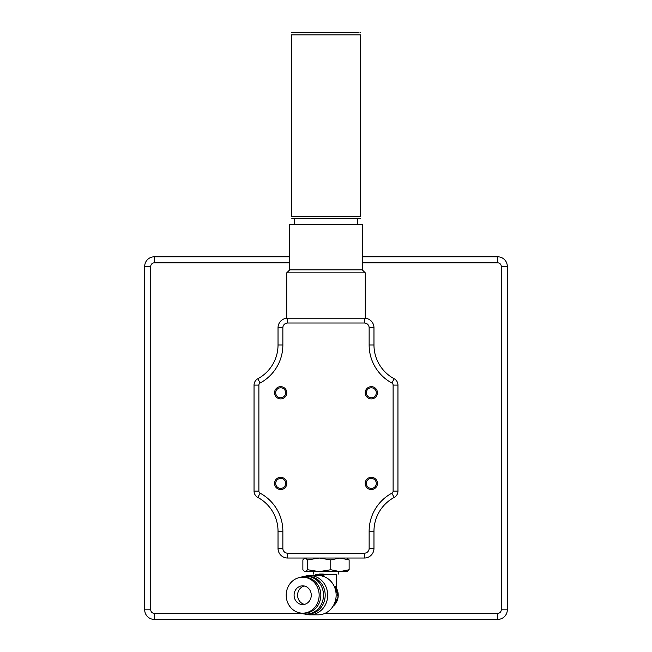<?xml version="1.0" encoding="UTF-8"?>
<svg xmlns="http://www.w3.org/2000/svg" width="652" height="652" viewBox="0 0 652 652"><rect width="100%" height="100%" fill="white"/><g stroke="black" fill="none" stroke-linecap="round" stroke-linejoin="round"><path stroke-width="0.98" d="M278.029 548.43L278.029 531.233A38.378 38.378 0 0 0 257.833 497.443A7.196 7.196 0 0 1 254.044 491.103L254.044 385.096A7.196 7.196 0 0 1 257.833 378.755A38.378 38.378 0 0 0 278.029 344.965L278.029 327.769A9.593 9.593 0 0 1 287.622 318.176L364.378 318.176A9.593 9.593 0 0 1 373.971 327.769L373.971 344.965A38.378 38.378 0 0 0 394.167 378.755A7.196 7.196 0 0 1 397.956 385.096L397.956 491.103A7.196 7.196 0 0 1 394.167 497.443A38.378 38.378 0 0 0 373.971 531.233L373.971 548.43A9.593 9.593 0 0 1 364.378 558.022L287.622 558.022A9.593 9.593 0 0 1 278.029 548.43L282.862 548.43A4.76 4.76 0 0 0 287.622 553.189L364.378 553.189A4.76 4.76 0 0 0 369.138 548.43L369.138 531.233A43.211 43.211 0 0 1 391.876 493.181A2.363 2.363 0 0 0 393.115 491.103L393.115 385.096A2.363 2.363 0 0 0 391.876 383.017A43.211 43.211 0 0 1 369.138 344.965L369.138 327.769A4.76 4.76 0 0 0 364.378 323.009L287.622 323.009A4.76 4.76 0 0 0 282.862 327.769L282.862 344.965A43.211 43.211 0 0 1 260.124 383.017A2.363 2.363 0 0 0 258.885 385.096L258.885 491.103A2.363 2.363 0 0 0 260.124 493.181A43.211 43.211 0 0 1 282.862 531.233L282.862 548.43M280.678 398.894A6.121 6.121 0 0 0 285.975 389.717A6.121 6.121 0 0 0 275.372 389.717A6.121 6.121 0 0 0 280.678 398.894M280.678 489.546A6.121 6.121 0 0 0 285.975 480.361A6.121 6.121 0 0 0 275.372 480.361A6.121 6.121 0 0 0 280.678 489.546M371.322 489.546A6.121 6.121 0 0 0 376.628 480.361A6.121 6.121 0 0 0 366.025 480.361A6.121 6.121 0 0 0 371.322 489.546M371.322 398.894A6.121 6.121 0 0 0 376.628 389.717A6.121 6.121 0 0 0 366.025 389.717A6.121 6.121 0 0 0 371.322 398.894M280.678 397.761A4.988 4.988 0 0 0 284.989 390.279A4.988 4.988 0 0 0 276.358 390.279A4.988 4.988 0 0 0 280.678 397.761M280.678 488.413A4.988 4.988 0 0 0 284.989 480.931A4.988 4.988 0 0 0 276.358 480.931A4.988 4.988 0 0 0 280.678 488.413M371.322 488.413A4.988 4.988 0 0 0 375.642 480.931A4.988 4.988 0 0 0 367.011 480.931A4.988 4.988 0 0 0 371.322 488.413M371.322 397.761A4.988 4.988 0 0 0 375.642 390.279A4.988 4.988 0 0 0 367.011 390.279A4.988 4.988 0 0 0 371.322 397.761M324.989 613.353L497.704 613.353A3.553 3.553 0 0 0 501.258 609.807L501.258 266.391A3.553 3.553 0 0 0 497.704 262.837L362.259 262.837M289.741 262.837L154.296 262.837A3.553 3.553 0 0 0 150.742 266.391L150.742 609.807A3.553 3.553 0 0 0 154.296 613.353L301.46 613.353M362.259 256.798L497.704 256.798A9.593 9.593 0 0 1 507.305 266.391L507.305 609.807A9.593 9.593 0 0 1 497.704 619.4L154.296 619.4A9.593 9.593 0 0 1 144.695 609.807L144.695 266.391A9.593 9.593 0 0 1 154.296 256.798L289.741 256.798M294.272 224.5L294.272 218.461L291.851 218.461L360.442 218.436M294.272 218.461L357.728 218.461L357.728 224.5M291.558 216.342C291.558 219.561 291.558 219.561 291.558 216.342L360.442 216.342C360.442 219.561 360.442 219.561 360.442 216.342L360.442 34.866C360.442 31.483 360.442 31.483 360.442 34.866L291.558 34.866L291.558 216.342M291.558 34.866C291.558 31.483 291.558 31.483 291.558 34.866M358.29 32.6L291.558 32.649M289.741 269.83L362.259 269.83L362.259 224.5L289.741 224.5L289.741 269.83L286.717 272.854L286.717 318.176L287.622 318.176L287.622 323.009M362.259 269.83L365.283 272.854L365.283 318.176L364.378 318.176L364.378 323.009M365.283 272.854L286.717 272.854M302.683 577.207L304.37 577.207A17.979 16.479 90 0 1 320.849 595.186A17.979 16.479 90 0 1 304.37 613.165L302.683 613.165A17.979 16.479 90 0 1 286.228 596.189A17.979 16.479 90 0 1 302.683 577.207A17.979 16.479 90 0 1 319.154 595.186A17.979 16.479 90 0 1 302.683 613.165M300.425 577.379A18.884 17.311 90 0 1 306.179 576.303A18.884 17.311 90 0 1 323.49 595.186A18.884 17.311 90 0 1 306.179 614.078A18.884 17.311 90 0 1 300.425 613.002M294.109 595.708A9.364 8.582 90 0 1 302.683 585.822A9.364 8.582 90 0 1 311.265 595.186A9.364 8.582 90 0 1 302.683 604.559A9.364 8.582 90 0 1 294.109 595.708M304.427 604.355A9.364 8.582 90 0 1 297.614 595.708A9.364 8.582 90 0 1 304.427 586.018M306.179 576.303L307.874 576.303A18.884 17.311 90 0 1 325.185 595.186A18.884 17.311 90 0 1 307.874 614.078L306.179 614.078M333.033 606.23A13.594 12.461 -90 0 0 335.438 586.621L338.152 597.069L333.009 606.27M323.156 576.327A1.508 0.603 90 0 0 323.245 575.545L323.245 574.053L319.089 574.053L319.089 575.545L323.245 575.545M323.946 576.596L323.946 574.355A1692.242 676.711 -90 0 1 323.245 574.053M319.089 574.355L315.421 574.355L315.421 575.545M304.443 576.401A19.642 18.003 90 0 1 309.684 575.545L318.143 575.545A19.642 18.003 90 0 1 336.082 593.548A19.642 18.003 90 0 1 321.143 614.559A19.642 18.003 90 0 1 318.143 614.828L309.684 614.828A19.642 18.003 90 0 1 304.443 613.98M309.684 575.545A19.642 18.003 90 0 1 327.687 595.186A19.642 18.003 90 0 1 309.684 614.828M336.579 588.357L336.579 574.355L323.946 574.355M336.579 574.355L315.421 574.355M349.13 559.913L349.13 569.734L347.149 571.617L304.435 571.38L302.87 569.734L302.87 559.913L304.435 558.267L305.25 558.022L307.638 559.913L319.195 558.022L330.76 559.913L339.945 558.022L349.13 559.913L347.149 558.022M330.76 559.913L330.76 569.734L319.195 571.617L307.638 569.734L305.25 571.617L304.435 571.38M349.13 569.734L339.945 571.617L330.76 569.734M307.638 559.913L307.638 569.734M154.296 613.353L154.296 619.4A9.576 9.576 0 0 1 144.695 609.824L150.742 609.807M497.704 613.353L497.721 619.4A9.576 9.576 0 0 0 507.305 609.824L501.258 609.807M497.704 262.837L497.704 256.798A9.576 9.576 0 0 1 507.305 266.375L501.258 266.391M150.742 266.391L144.695 266.391A9.576 9.576 0 0 1 154.28 256.798L154.296 262.837M282.862 531.233L278.029 531.233M287.622 558.022L287.622 553.189M260.124 493.181L257.833 497.443M364.378 558.022L364.378 553.189M258.885 491.103L254.044 491.103M373.971 548.43L369.138 548.43M258.885 385.096L254.044 385.096M373.971 531.233L369.138 531.233M260.124 383.017L257.833 378.755M394.167 497.443L391.876 493.181M282.862 344.965L278.029 344.965M397.956 491.103L393.115 491.103M282.862 327.769L278.029 327.769M397.956 385.096L393.115 385.096M394.167 378.755L391.876 383.017M373.971 344.965L369.138 344.965M369.138 327.769L373.971 327.769M360.442 32.649L359.994 32.6M313.612 571.617L313.612 574.037M338.388 571.617L338.388 574.037M304.851 558.022L304.435 558.259"/></g></svg>
